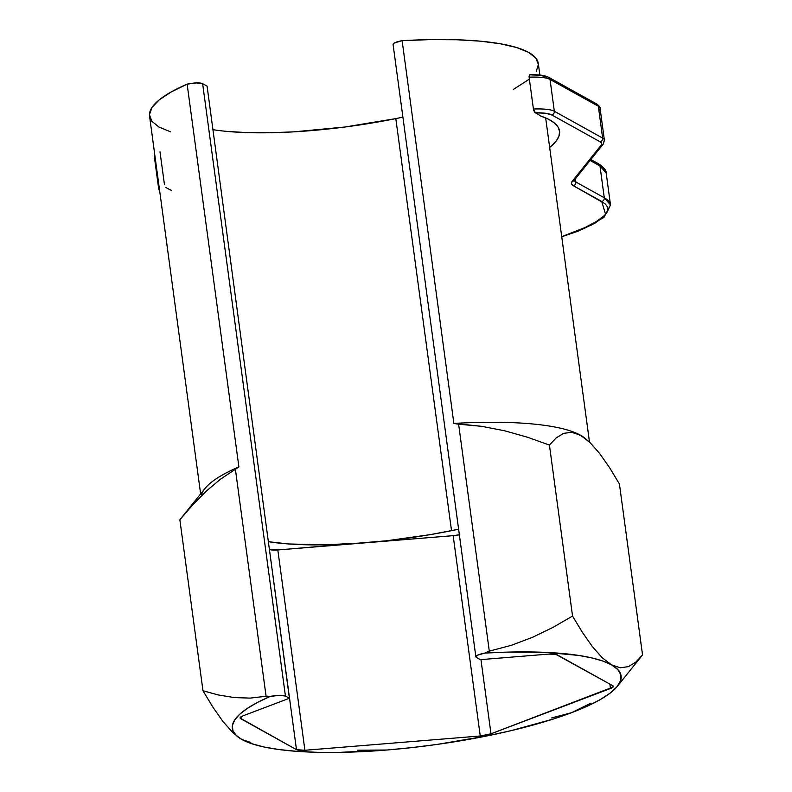 <?xml version="1.0" encoding="UTF-8"?>
<svg xmlns="http://www.w3.org/2000/svg" width="792" height="792" viewBox="0 0 792 792"><rect width="100%" height="100%" fill="white"/><g stroke="black" fill="none" stroke-linecap="round" stroke-linejoin="round"><path stroke-width="1.19" d="M571.596 712.681L571.606 712.671A196.149 43.253 -7.7 0 1 487.337 735.857L437.451 744.371L412.008 747.579L386.842 750.014L338.927 752.4L317.028 752.311L297.01 751.361L279.21 749.569L263.924 746.975L251.44 743.609L241.946 739.53L250.807 742.47M201.346 495.871L201.346 495.871A196.149 43.253 -7.7 0 1 238.887 466.884L187.13 84.14A196.149 43.253 172.3 0 0 149.549 116.078L200.633 493.911M227.591 131.452L247.48 132.63L269.706 132.759L293.723 131.858L344.807 127.027L395.812 118.612A167.894 37.026 172.3 0 0 402.9 117.137L395.812 118.612L451.519 530.689L395.812 118.612A167.894 37.026 172.3 0 1 212.969 129.68M458.618 529.214A167.894 37.026 -7.7 0 1 451.519 530.689A167.894 37.026 -7.7 0 1 365.488 542.807A167.894 37.026 -7.7 0 1 268.24 541.678L288.615 543.965L324.492 544.846L365.488 542.807L453.163 535.669L480.249 735.986L490.99 733.808L613.127 687.001L612.81 685.723L555.697 654.281L548.549 654.103L480.397 659.657L476.418 657.449L480.397 659.657L548.549 654.103A11.405 2.515 -7.7 0 1 556.974 654.707L612.81 685.723A11.405 2.515 -7.7 0 1 613.364 686.367A11.405 2.515 -7.7 0 1 610.483 688.505L490.99 733.808L480.952 659.607L490.99 733.808A11.405 2.515 -7.7 0 1 480.249 735.986L304.91 750.272L480.249 735.986L453.163 535.669L277.824 549.955L387.05 540.728L430.432 534.61L458.618 529.214M530.214 74.854L540.332 75.289L546.628 76.963A3.168 2.96 119.1 0 1 550.034 79.428A35.482 7.821 172.3 0 0 529.115 77.19L529.313 75.131L530.214 74.854M533.422 109.039A35.482 7.821 -7.7 0 1 554.331 111.266A35.482 7.821 172.3 0 0 533.422 109.039L529.115 77.19L533.422 109.039L535.342 112.82A196.149 43.253 172.3 0 1 540.52 115.939A197.376 43.53 -7.7 0 1 559.548 131.116A197.376 43.53 -7.7 0 1 549.668 147.52L556.053 141.233L558.924 136.244L559.597 131.502L558.063 127.047L554.341 122.938L548.47 119.226L540.52 115.939A196.149 43.253 172.3 0 0 535.342 112.82L545.46 113.256L551.767 114.929L600.069 141.768L601.613 143.382L601.049 145.292L572.111 181.447L571.438 183.734L573.279 185.665L604.9 203.653L606.929 206.049L607.791 208.623L607.464 211.365L603.316 217.206L594.624 223.344L581.734 229.541L561.716 236.65L591.713 224.928L605.672 214.642L601.722 201.455A3.168 2.96 -60.9 0 0 604.286 197.792L575.853 181.992A35.482 7.821 -7.7 0 1 574.19 180.338A35.482 7.821 -7.7 0 0 575.853 181.992L575.418 178.804L575.853 181.992A3.168 2.96 119.1 0 1 573.279 185.665L601.722 201.455A3.168 2.96 119.1 0 0 604.286 197.792A126.71 27.948 -7.7 0 1 610.493 204.94L604.286 197.792L575.853 181.992A3.168 2.96 -60.9 0 1 573.279 185.665A38.65 8.524 172.3 0 1 572.111 181.447A3.168 3.01 38.7 0 0 574.17 180.358A3.168 3.01 -141.3 0 1 572.111 181.447L601.049 145.292A3.168 3.01 38.7 0 0 603.108 144.203A3.168 3.01 -141.3 0 1 601.049 145.292A32.314 7.128 -7.7 0 0 600.069 141.768A3.168 2.96 -60.9 0 0 602.643 138.095L554.331 111.266L550.034 79.428L598.336 106.257L602.643 138.095A35.482 7.821 -7.7 0 1 604.375 140.105A35.482 7.821 -7.7 0 1 603.712 141.966A3.168 3.01 -141.3 0 1 603.108 144.203L574.17 180.358A3.168 3.01 -141.3 0 0 574.784 178.121M165.904 187.486A196.149 43.253 172.3 0 0 171.725 190.476M551.638 717.958L571.606 712.671L590.703 703.217M486.328 652.212L484.922 653.073A11.405 2.515 -7.7 0 0 475.863 656.806A11.405 2.515 -7.7 0 0 476.418 657.449L475.923 656.449L477.398 655.251L484.922 653.073L506.494 652.143L545.985 652.39L578.774 655.439L592.069 657.964L603.029 661.112L611.513 664.834A196.149 43.253 -7.7 0 1 617.384 686.278L642.54 654.944L619.423 483.962L642.54 654.944L635.798 662.122L628.422 666.646L620.374 667.775L611.513 664.834L602.118 657.657L592.396 646.648L582.447 632.442L572.547 616.067L553.063 627.343L532.66 637.243L511.315 645.332L489.298 651.133L458.618 424.205L481.734 426.334L504.662 430.789L527.353 437.194L549.43 445.084L572.547 616.067L549.43 445.084L556.142 437.936L563.558 433.382L571.626 432.264L580.437 435.184L589.882 442.411L599.584 453.4L609.484 467.518L619.423 483.962L609.484 467.518L599.584 453.4L589.882 442.411L583.714 437.243A196.149 43.253 172.3 0 0 453.875 423.433A196.149 43.253 -7.7 0 1 583.912 437.392A196.149 43.253 172.3 0 0 583.714 437.243M357.657 750.202L386.823 750.014A196.149 43.253 -7.7 0 1 241.946 739.53L236.065 735.283L232.868 730.561L232.403 725.442L234.68 719.997L239.659 714.305L247.272 708.444L257.41 702.484L269.933 696.524L279.19 695.307L285.437 696.049L202.633 83.655L207.078 86.12L289.417 698.257L285.437 696.049L289.417 698.257L242.966 715.859L240.105 718.067L296.485 749.658L304.91 750.272L277.824 549.955L269.399 549.341L296.485 749.658L240.649 718.641L240.461 717.235L240.649 718.641A11.405 2.515 -7.7 0 1 240.085 717.997A11.405 2.515 -7.7 0 1 242.966 715.859L289.417 698.257L207.078 86.12L202.633 83.655A11.405 2.515 172.3 0 0 187.13 84.14L196.396 82.922L202.633 83.655L285.437 696.049A11.405 2.515 -7.7 0 0 269.933 696.524L267.27 696.138L250.163 698.108L234.264 697.574L218.444 694.98L202.98 690.763L212.88 707.137L222.829 721.344L232.551 732.343L238.511 737.352M237.65 467.834L238.887 466.884A196.149 43.253 172.3 0 0 205.019 488.446L179.863 519.78L202.98 690.763L179.863 519.78L192.733 504.831L206.286 491.129L220.562 479.111L235.402 469.319L266.082 696.247L250.163 698.108L234.264 697.574L218.444 694.98L202.98 690.763L212.88 707.137L222.829 721.344L232.551 732.343M611.513 664.834L602.118 657.657L592.396 646.648L582.447 632.442L572.547 616.067L553.063 627.343L532.66 637.243L511.315 645.332L489.298 651.133L484.922 653.073A196.149 43.253 -7.7 0 1 611.513 664.834L617.839 669.557L620.898 674.824L620.641 680.566L617.057 686.674L610.226 693.049L600.247 699.583L587.308 706.157L571.606 712.671L553.44 718.997L510.939 730.689L487.337 735.857A196.149 43.253 -7.7 0 1 386.823 750.014L386.803 750.014M539.877 75.062L538.312 63.518A196.149 43.253 172.3 0 0 402.128 40.689L453.875 423.433L481.734 426.334L504.662 430.789L527.353 437.194L549.43 445.084L556.142 437.936M393.624 45.055L393.119 44.065L394.594 42.867L402.128 40.689L430.521 39.6L456.766 39.758L480.219 41.154L500.297 43.758L516.503 47.5L528.432 52.292L535.788 58.014L538.392 64.518L536.184 71.656M529.214 79.23L513.305 89.466M170.537 131.828L158.865 126.987L151.787 121.216L149.46 114.662L151.955 107.504L159.202 99.901L171.023 92.05L187.13 84.14L238.887 466.884L235.402 469.319L266.082 696.247L269.933 696.524A196.149 43.253 -7.7 0 0 238.689 737.481A196.149 43.253 -7.7 0 0 241.946 739.53M617.384 686.278A196.149 43.253 -7.7 0 1 571.606 712.671L571.626 712.661M628.422 666.646L620.374 667.775M642.54 654.944L635.798 662.122M563.558 433.382L571.626 432.264L575.933 433.184L584.09 437.521M179.863 519.78L192.733 504.831L206.286 491.129L220.562 479.111L235.402 469.319M609.889 684.11L610.483 688.505L609.889 684.11M459.36 534.768L453.163 535.669A11.405 2.515 172.3 0 0 459.36 534.768M489.298 651.133L458.618 424.205L453.875 423.433L402.128 40.689A11.405 2.515 172.3 0 0 393.07 44.411L475.863 656.806M269.399 549.341A11.405 2.515 172.3 0 0 277.824 549.955L304.91 750.272A11.405 2.515 -7.7 0 1 296.485 749.658L269.399 549.341M159.588 190.318A35.482 7.821 -7.7 0 1 158.687 188.882A35.482 7.821 -7.7 0 1 159.172 187.258A35.482 7.821 172.3 0 0 158.687 188.862M154.866 155.41A35.482 7.821 172.3 0 0 154.381 157.034A35.482 7.821 -7.7 0 1 154.866 155.41M164.449 184.496L159.984 151.797M603.108 144.203L604.375 140.105A35.482 7.821 172.3 0 0 602.643 138.095L554.331 111.266L550.034 79.428L598.336 106.257L602.643 138.095A3.168 2.96 119.1 0 1 600.069 141.768L551.767 114.929A3.168 2.96 -60.9 0 0 554.331 111.266A3.168 2.96 119.1 0 1 551.767 114.929A32.314 7.128 -7.7 0 0 535.342 112.82M604.375 140.105L600.069 108.256A35.482 7.821 172.3 0 0 598.336 106.257A35.482 7.821 -7.7 0 1 600.069 108.256A35.482 7.821 -7.7 0 1 599.405 110.128M590.099 160.459L599.98 165.954L604.286 197.792L599.98 165.954L606.187 173.101A126.71 27.948 172.3 0 0 599.98 165.954A3.168 2.96 -60.9 0 0 598.534 163.786A3.168 2.96 119.1 0 1 599.98 165.954L590.099 160.459M155.281 158.469A35.482 7.821 -7.7 0 1 154.381 157.014L158.687 188.882L159.717 191.268M596.584 163.489A3.168 2.96 119.1 0 1 598.554 163.795C603.851 167.3 606.395 170.409 606.187 173.101L610.493 204.94L606.563 213.325M594.941 103.801A3.168 2.96 119.1 0 1 598.336 106.257A3.168 2.96 -60.9 0 0 596.891 104.089C599.396 106.168 600.455 107.554 600.069 108.256M529.066 76.398L529.115 77.19A35.482 7.821 -7.7 0 1 550.034 79.428A3.168 2.96 -60.9 0 0 548.599 77.269L596.891 104.089M548.589 77.26C544.678 75.319 538.441 74.488 529.868 74.765L529.739 74.775M534.828 112.405L533.768 110.474L535.085 112.652M589.486 442.035L545.668 117.919M154.737 154.46L154.381 157.034M590.852 159.519L598.534 163.786M561.736 236.768L578.417 231.056L603.91 217.483L610.493 204.94"/></g></svg>
